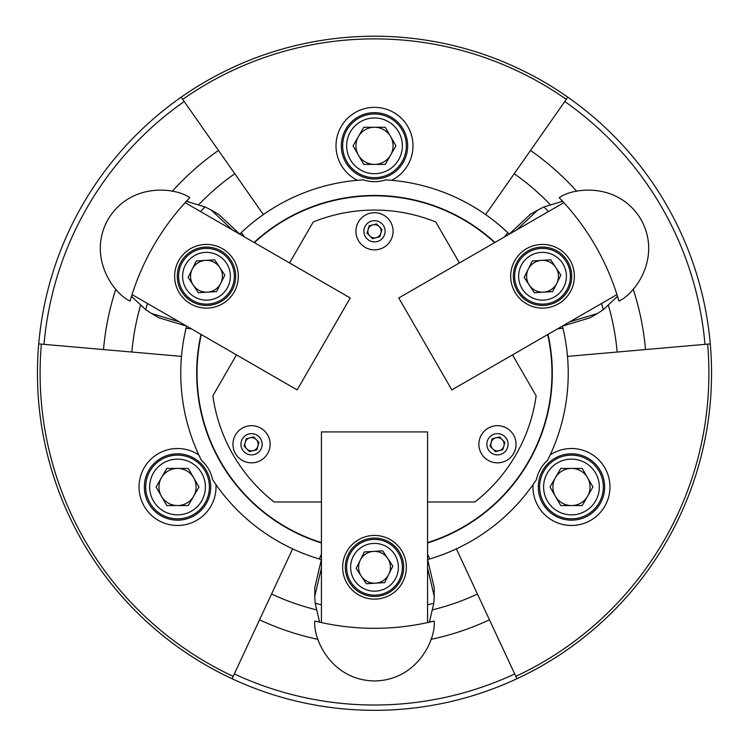 <?xml version="1.0" encoding="UTF-8"?>
<svg xmlns="http://www.w3.org/2000/svg" width="749" height="749" viewBox="0 0 749 749"><rect width="100%" height="100%" fill="white"/><g stroke="black" fill="none" stroke-linecap="round" stroke-linejoin="round"><path stroke-width="1.12" d="M427.576 542.604A177.457 177.457 0 0 0 547.688 334.569M427.576 542.978A177.813 177.813 0 0 0 548.006 334.382M515.818 676.338A334.4 334.4 0 0 0 707.627 344.128M710.267 343.894A337.05 337.05 0 0 1 232.059 678.744A337.05 337.05 0 0 1 181.174 97.173A337.05 337.05 0 0 1 710.267 343.894L645.498 349.558A272.027 272.027 0 0 0 633.195 289.142M201.397 460.27A193.738 193.738 0 0 1 198.813 454.933L201.397 460.27A35.83 35.83 0 0 1 212.604 479.688L215.937 484.594A38.48 38.48 0 0 1 177.532 525.47A38.48 38.48 0 0 1 159.34 453.079A38.48 38.48 0 0 1 198.813 454.933A193.738 193.738 0 0 1 181.501 356.384L38.733 343.894M532.988 486.99A38.48 38.48 0 0 1 533.063 484.594L536.396 479.688A35.83 35.83 0 0 1 547.603 460.27L550.187 454.933A38.48 38.48 0 0 1 609.958 486.99A38.48 38.48 0 0 1 571.468 525.47A38.48 38.48 0 0 1 532.988 486.99M604.649 486.99A33.171 33.171 0 0 0 571.468 453.819A33.171 33.171 0 0 0 538.297 486.99A33.171 33.171 0 0 0 571.468 520.171A33.171 33.171 0 0 0 604.649 486.99M210.703 486.99A33.171 33.171 0 0 0 177.532 453.819A33.171 33.171 0 0 0 144.351 486.99A33.171 33.171 0 0 0 177.532 520.171A33.171 33.171 0 0 0 210.703 486.99M181.174 97.173L263.376 214.57A193.738 193.738 0 0 1 357.376 180.294A38.48 38.48 0 0 1 374.5 107.35A38.48 38.48 0 0 1 391.624 180.294A193.738 193.738 0 0 1 485.624 214.57L567.826 97.173M407.671 145.83A33.171 33.171 0 0 0 374.5 112.659A33.171 33.171 0 0 0 341.329 145.83A33.171 33.171 0 0 0 374.5 179.002A33.171 33.171 0 0 0 407.671 145.83M616.268 297.606L617.644 296.801M557.696 328.792L562.939 328.259L562.415 326.133L590.015 317.791L597.468 313.494L569.736 321.845M188.093 201.724L186.698 200.938M244.38 236.853L241.3 232.593L239.717 234.1L218.699 214.364L211.246 210.066L232.349 229.906M319.14 620.481L319.158 622.073M321.424 554.166L319.271 558.969L321.358 559.578L314.786 587.656L314.786 596.251L321.424 568.06M41.373 344.128A334.4 334.4 0 0 0 233.182 676.338M232.059 678.744L292.625 548.858A193.738 193.738 0 0 1 215.937 484.594M430.984 639.374A272.027 272.027 0 0 0 489.462 619.816L516.941 678.744M259.538 619.816A272.027 272.027 0 0 0 318.016 639.374M234.297 673.931A331.741 331.741 0 0 0 514.703 673.931M576.711 191.304A272.027 272.027 0 0 0 530.535 150.437M704.978 344.362A331.741 331.741 0 0 0 564.783 101.527M115.805 289.142A272.027 272.027 0 0 0 103.502 349.558M218.465 150.437A272.027 272.027 0 0 0 172.289 191.304M184.217 101.527A331.741 331.741 0 0 0 44.022 344.362M566.3 99.345A334.4 334.4 0 0 0 182.7 99.345M536.396 479.688A193.738 193.738 0 0 1 456.375 548.858L489.462 619.816M645.498 349.558L567.499 356.384A193.738 193.738 0 0 1 547.603 460.27M427.576 568.06L434.214 596.251L434.214 587.656L427.642 559.578L429.729 558.969L427.576 554.166M429.842 622.073L429.86 620.481M179.264 321.845L151.532 313.494L158.985 317.791L186.585 326.133L186.061 328.259L191.304 328.792M131.356 296.801L132.732 297.606M516.651 229.906L537.754 210.066L530.301 214.364L509.283 234.1L507.7 232.593L504.62 236.853M562.302 200.938L560.907 201.724M385.707 179.863A193.738 193.738 0 0 1 391.624 180.294L385.707 179.863A35.83 35.83 0 0 1 363.293 179.863L357.376 180.294A193.738 193.738 0 0 1 363.293 179.863M140.559 305.442A243.575 243.575 0 0 0 131.852 352.039M271.559 594.032A243.575 243.575 0 0 0 316.265 609.789M550.215 204.589A243.575 243.575 0 0 0 514.207 173.74M234.793 173.74A243.575 243.575 0 0 0 198.785 204.589M432.735 609.789A243.575 243.575 0 0 0 477.441 594.032M617.148 352.039A243.575 243.575 0 0 0 608.441 305.442M186.585 326.133A193.738 193.738 0 0 0 181.501 356.384M292.625 548.858A193.738 193.738 0 0 0 321.358 559.578M509.283 234.1A193.738 193.738 0 0 0 485.624 214.57M263.376 214.57A193.738 193.738 0 0 0 239.717 234.1M427.642 559.578A193.738 193.738 0 0 0 456.375 548.858M567.499 356.384A193.738 193.738 0 0 0 562.415 326.133M494.612 242.639A177.457 177.457 0 0 0 254.388 242.639M201.312 334.569A177.457 177.457 0 0 0 321.424 542.604M200.994 334.382A177.813 177.813 0 0 0 321.424 542.978M494.93 242.451A177.813 177.813 0 0 0 254.07 242.451M361.224 576.075A15.926 15.926 0 0 1 360.25 560.177A15.926 15.926 0 0 0 375.474 583.181A15.926 15.926 0 0 0 387.776 558.492A15.926 15.926 0 0 1 388.75 574.389M434.214 596.251L433.83 603.226L429.364 622.185M433.353 621.239L434.195 621.033C436.002 639.3 417.343 680.317 374.5 680.953C331.657 680.317 312.998 639.3 314.805 621.033L315.647 621.249M319.636 622.185L315.17 603.226L314.786 596.251M434.195 621.033A248.144 248.144 0 0 1 427.576 622.578L427.576 431.93L321.424 431.93L321.424 622.578A248.144 248.144 0 0 1 314.805 621.033M433.83 603.226A230.795 230.795 0 0 1 427.576 604.789M321.424 604.789A230.795 230.795 0 0 1 315.17 603.226M342.649 567.283A31.851 31.851 0 0 1 374.5 535.441A31.851 31.851 0 0 1 406.351 567.283A31.851 31.851 0 0 1 374.5 599.134A31.851 31.851 0 0 1 342.649 567.283M403.692 567.283A29.192 29.192 0 0 0 374.5 538.091A29.192 29.192 0 0 0 345.308 567.283A29.192 29.192 0 0 0 374.5 596.476A29.192 29.192 0 0 0 403.692 567.283M321.424 622.578A248.144 248.144 0 0 0 427.576 622.578M427.576 501.989L474.857 501.989A163.216 163.216 0 0 0 536.153 395.828L512.513 354.876M459.427 262.946L435.787 222.004A163.216 163.216 0 0 0 313.213 222.004L289.573 262.946M236.487 354.876L212.847 395.828A163.216 163.216 0 0 0 274.143 501.989L321.424 501.989M380.932 229.671A6.638 6.638 0 0 1 369.734 235.898A6.638 6.638 0 0 1 372.89 224.85A6.638 6.638 0 0 1 380.932 229.671M379.022 249.305A18.575 18.575 0 0 0 392.523 226.769A18.575 18.575 0 0 0 369.978 213.268A18.575 18.575 0 0 0 356.477 235.804A18.575 18.575 0 0 0 379.022 249.305A18.575 18.575 0 0 1 356.477 235.804A18.575 18.575 0 0 1 369.978 213.268M372.393 238.65L367.066 233.145L369.173 225.786L376.607 223.923L381.934 229.419L379.827 236.787L372.393 238.65M358.415 136.543A18.575 18.575 0 0 0 374.5 164.405A18.575 18.575 0 0 0 390.585 136.543A18.575 18.575 0 0 0 358.415 136.543M346.637 145.83A27.863 27.863 0 0 0 374.5 173.693A27.863 27.863 0 0 0 402.363 145.83A27.863 27.863 0 0 0 374.5 117.958A27.863 27.863 0 0 0 346.637 145.83M406.351 145.83A31.851 31.851 0 0 1 374.5 177.672A31.851 31.851 0 0 1 342.649 145.83A31.851 31.851 0 0 1 374.5 113.979A31.851 31.851 0 0 1 406.351 145.83M385.229 127.255L363.771 127.255L353.051 145.83L363.771 164.405L385.229 164.405L395.949 145.83L385.229 127.255M360.25 560.177A15.926 15.926 0 0 1 387.776 558.492M350.663 568.744A23.884 23.884 0 0 0 375.961 591.13A23.884 23.884 0 0 0 398.337 565.823A23.884 23.884 0 0 0 373.039 543.446A23.884 23.884 0 0 0 350.663 568.744M402.316 565.579A27.863 27.863 0 0 1 376.204 595.099A27.863 27.863 0 0 1 346.684 568.987A27.863 27.863 0 0 1 372.796 539.467A27.863 27.863 0 0 1 402.316 565.579M382.702 550.824L364.351 551.957L356.149 568.407L366.298 583.743L384.649 582.619L392.851 566.16L382.702 550.824M587.562 477.703A18.575 18.575 0 0 0 555.384 477.703A18.575 18.575 0 0 0 571.468 505.566A18.575 18.575 0 0 0 587.562 477.703M585.4 462.863A27.863 27.863 0 0 0 547.341 473.059A27.863 27.863 0 0 0 557.537 511.127A27.863 27.863 0 0 0 595.605 500.922A27.863 27.863 0 0 0 585.4 462.863M555.543 514.572A31.851 31.851 0 0 1 543.886 471.065A31.851 31.851 0 0 1 587.394 459.409A31.851 31.851 0 0 1 599.05 502.916A31.851 31.851 0 0 1 555.543 514.572M582.198 505.566L592.918 486.99L582.198 468.415L560.748 468.415L550.019 486.99L560.748 505.566L582.198 505.566M177.532 505.566A18.575 18.575 0 0 0 193.617 477.703A18.575 18.575 0 0 0 161.438 477.703A18.575 18.575 0 0 0 177.532 505.566M191.463 511.127A27.863 27.863 0 0 0 201.659 473.059A27.863 27.863 0 0 0 163.6 462.863A27.863 27.863 0 0 0 153.395 500.922A27.863 27.863 0 0 0 191.463 511.127M161.606 459.409A31.851 31.851 0 0 1 205.114 471.065A31.851 31.851 0 0 1 193.457 514.572A31.851 31.851 0 0 1 149.95 502.916A31.851 31.851 0 0 1 161.606 459.409M156.082 486.99L166.802 505.566L188.252 505.566L198.981 486.99L188.252 468.415L166.802 468.415L156.082 486.99M495.641 450.645A6.638 6.638 0 0 1 495.847 437.828A6.638 6.638 0 0 1 503.843 446.086A6.638 6.638 0 0 1 495.641 450.645M479.594 439.167A18.575 18.575 0 0 0 492.365 462.133A18.575 18.575 0 0 0 515.331 449.363A18.575 18.575 0 0 0 502.56 426.396A18.575 18.575 0 0 0 479.594 439.167A18.575 18.575 0 0 1 502.56 426.396A18.575 18.575 0 0 1 515.331 449.363M492.13 438.764L499.564 436.901L504.892 442.397L502.794 449.765L495.361 451.628L490.033 446.123L492.13 438.764M246.917 439.494A6.638 6.638 0 0 1 257.918 446.086A6.638 6.638 0 0 1 246.767 448.876A6.638 6.638 0 0 1 246.917 439.494M264.884 431.34A18.575 18.575 0 0 0 238.613 430.918A18.575 18.575 0 0 0 238.191 457.19A18.575 18.575 0 0 0 264.463 457.611A18.575 18.575 0 0 0 264.884 431.34A18.575 18.575 0 0 1 264.463 457.611A18.575 18.575 0 0 1 238.191 457.19M258.967 442.397L256.87 449.765L249.436 451.628L244.108 446.123L246.206 438.764L253.639 436.901L258.967 442.397M205.507 260.371A15.926 15.926 0 0 1 219.757 267.477A15.926 15.926 0 0 0 192.231 269.163A15.926 15.926 0 0 1 192.69 268.301M151.532 313.494L145.69 309.674L131.506 296.332M130.326 300.255L130.083 301.079C113.361 293.524 87.165 256.851 108.034 219.429C130.008 182.644 174.863 186.997 189.778 197.689L189.179 198.316M186.37 201.294L205.02 206.911L211.246 210.066M130.083 301.079A248.144 248.144 0 0 1 132.049 294.582L297.156 389.911L350.232 297.971L185.134 202.651A248.144 248.144 0 0 1 189.778 197.689M145.69 309.674A230.795 230.795 0 0 1 147.459 303.476M200.535 211.546A230.795 230.795 0 0 1 205.02 206.911M193.205 285.051A15.926 15.926 0 0 0 207.454 292.157A15.926 15.926 0 0 1 192.231 269.163M556.769 283.365A15.926 15.926 0 0 1 543.493 292.157A15.926 15.926 0 0 0 555.795 267.477A15.926 15.926 0 0 0 528.27 269.163A15.926 15.926 0 0 1 541.546 260.371M537.754 210.066L543.98 206.911L562.63 201.294M559.821 198.316L559.222 197.689C574.137 186.997 618.992 182.644 640.966 219.429C661.835 256.851 635.639 293.524 618.917 301.079L618.674 300.255M617.494 296.332L603.31 309.674L597.468 313.494M559.222 197.689A248.144 248.144 0 0 1 563.866 202.651L398.768 297.971L451.844 389.911L616.951 294.582A248.144 248.144 0 0 1 618.917 301.079M561.385 199.964A248.144 248.144 0 0 1 618.028 298.074M543.98 206.911A230.795 230.795 0 0 1 548.465 211.546M601.541 303.476A230.795 230.795 0 0 1 603.31 309.674M219.757 267.477A15.926 15.926 0 0 1 207.454 292.157M217.135 254.885A23.884 23.884 0 0 0 185.106 265.605A23.884 23.884 0 0 0 195.826 297.643A23.884 23.884 0 0 0 227.855 286.923A23.884 23.884 0 0 0 217.135 254.885M194.047 301.201A27.863 27.863 0 0 1 181.539 263.835A27.863 27.863 0 0 1 218.914 251.327A27.863 27.863 0 0 1 231.422 288.693A27.863 27.863 0 0 1 194.047 301.201M216.63 291.595L224.831 275.145L214.682 259.809L196.332 260.933L188.13 277.392L198.279 292.719L216.63 291.595M543.493 292.157A15.926 15.926 0 0 1 528.27 269.163M555.702 296.183A23.884 23.884 0 0 0 562.433 263.077A23.884 23.884 0 0 0 529.337 256.345A23.884 23.884 0 0 0 522.605 289.451A23.884 23.884 0 0 0 555.702 296.183M527.137 253.031A27.863 27.863 0 0 1 565.757 260.886A27.863 27.863 0 0 1 557.902 299.497A27.863 27.863 0 0 1 519.282 291.651A27.863 27.863 0 0 1 527.137 253.031M524.169 277.392L534.318 292.719L552.668 291.595L560.87 275.145L550.721 259.809L532.37 260.933L524.169 277.392M222.406 248.687A31.851 31.851 0 0 1 234.062 292.185A31.851 31.851 0 0 1 190.555 303.841A31.851 31.851 0 0 1 178.899 260.343A31.851 31.851 0 0 1 222.406 248.687M191.884 301.547A29.192 29.192 0 0 0 231.759 290.865A29.192 29.192 0 0 0 221.077 250.981A29.192 29.192 0 0 0 181.202 261.673A29.192 29.192 0 0 0 191.884 301.547M185.134 202.651A248.144 248.144 0 0 0 132.049 294.582M558.445 303.841A31.851 31.851 0 0 1 514.938 292.185A31.851 31.851 0 0 1 526.594 248.687A31.851 31.851 0 0 1 570.101 260.343A31.851 31.851 0 0 1 558.445 303.841M527.923 250.981A29.192 29.192 0 0 0 517.241 290.865A29.192 29.192 0 0 0 557.116 301.547A29.192 29.192 0 0 0 567.798 261.673A29.192 29.192 0 0 0 527.923 250.981M377.084 241.581A10.617 10.617 0 0 0 384.799 228.707A10.617 10.617 0 0 0 371.916 220.992A10.617 10.617 0 0 0 364.201 233.866A10.617 10.617 0 0 0 377.084 241.581M487.253 441.348A10.617 10.617 0 0 0 494.546 454.474A10.617 10.617 0 0 0 507.672 447.181A10.617 10.617 0 0 0 500.379 434.055A10.617 10.617 0 0 0 487.253 441.348M259.163 436.882A10.617 10.617 0 0 0 244.155 436.639A10.617 10.617 0 0 0 243.912 451.647A10.617 10.617 0 0 0 258.92 451.89A10.617 10.617 0 0 0 259.163 436.882"/></g></svg>
